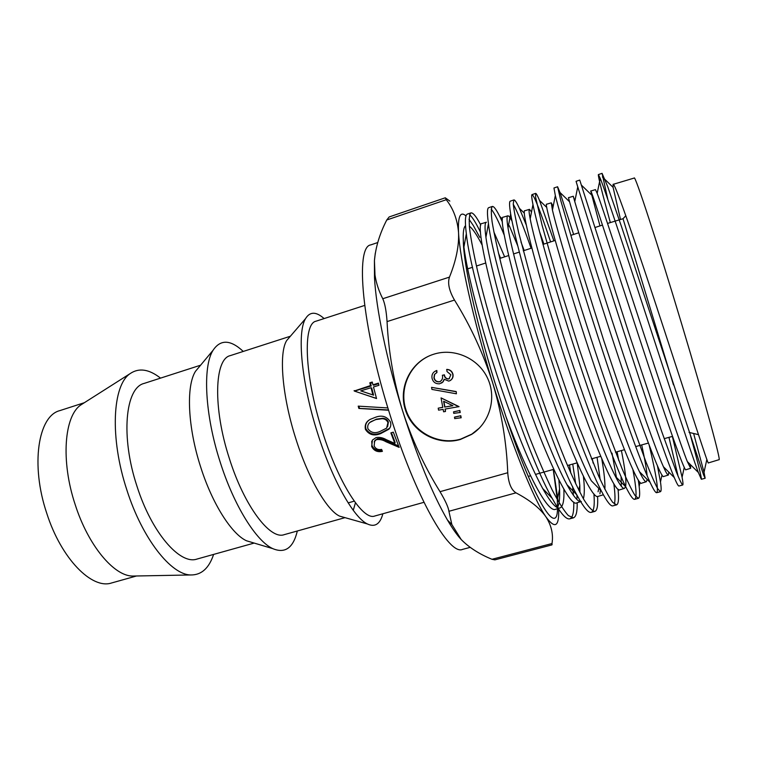 <?xml version="1.0" encoding="UTF-8"?>
<svg xmlns="http://www.w3.org/2000/svg" width="757" height="757" viewBox="0 0 757 757"><rect width="100%" height="100%" fill="white"/><g stroke="black" fill="none" stroke-linecap="round" stroke-linejoin="round"><path stroke-width="1.14" d="M460.37 439.467L471.535 434.442C489.684 423.125 496.98 398.05 487.603 378.254C478.415 358.373 454.389 347.7 433.931 354.153L431.84 354.853C409.963 362.717 397.964 388.511 405.582 410.483C412.896 432.55 438.133 446.034 460.37 439.467M430.317 355.44C409.263 364.193 398.456 389.789 406.424 411.174C414.126 432.663 438.928 445.532 460.748 439.098L471.895 434.092L479.541 427.942M558.647 508.893C559.309 526.777 555.07 529.408 545.92 516.804C551.465 525.538 553.481 534.451 551.995 543.535L551.929 544.898L494.898 559.849L491.984 559.291C479.219 554.048 468.962 547.462 461.202 539.533L451.844 524.516L448.92 511.287C448.352 507.237 445.381 500.708 440.016 491.681C424.204 466.198 411.676 439.069 402.412 410.275C386.685 360.058 376.078 308.553 374.488 277.601L374.431 260.616L375.292 253.179M551.929 544.898L552.137 544.368M423.948 502.317L374.753 516.019C363.029 520.863 338.37 482.928 322.236 430.96C304.428 375.519 302.677 323.466 316.085 321.176L364.666 305.431M382.881 513.748C380.137 524.109 374.97 527.506 367.372 523.958C353.576 517.57 332.058 479.55 317.505 432.89C301.39 382.531 296.839 332.408 305.554 318.621C309.916 311.468 316.104 311.458 324.119 318.574M388.596 410.247L358.865 408.449L358.212 406.14L387.887 407.938M354.238 391.009L370.504 385.559L369.832 382.787L372.264 382.039L372.936 384.811L378.424 383.127L378.964 385.294L373.475 386.978L376.541 398.542L354.238 391.009M470.163 547.368L462.518 549.402C449.242 555.78 415.338 496.791 389.77 414.06C361.714 325.434 355.005 246.432 370.826 244.88L377.734 242.552M673.465 384.859L623.02 218.726L607.53 223.438M135.229 576.011L132.541 576.058C113.91 576.02 88.228 545.504 75.217 504.701C60.588 460.994 64.222 415.754 80.99 404.844L83.251 403.405M136.525 575.982L111.695 582.937C92.042 589.769 61.222 558.789 46.745 513.246C30.356 464.807 38.172 415.877 59.812 410.625L84.349 402.705M213.616 554.417C209.017 568.233 201.419 575.074 190.84 574.96C171.11 574.951 142.307 538.662 126.883 490.044C109.595 437.934 112.415 385.048 130.204 373.57C138.957 367.628 149.072 369.151 160.531 378.122M254.163 543.072L197.019 559.054C180.071 565.176 151.637 532.71 136.96 486.183C120.477 436.647 125.321 387.707 144.142 383.411L200.605 365.196M252.573 542.599L246.536 540.791C231.718 534.168 212.339 503.897 200.681 467.06C187.698 427.213 186.004 386.032 195.505 371.299L199.545 366.464M297.331 530.988C293.29 547.926 285.086 553.802 272.738 548.617C256.254 541.16 233.922 505.6 220.183 462.073C204.882 414.968 202.507 366.748 213.029 350.321C220.467 339.174 230.544 339.543 243.262 351.437M345.022 517.646L284.168 534.669C270.098 540.025 244.227 506.007 229.343 458.458C212.783 407.805 214.458 358.894 230.26 355.629L290.395 336.231M344.331 517.457L339.571 516.113C326.92 510.35 308.118 477.998 295.769 438.53C282.106 395.958 278.671 353.084 286.695 340.518L289.931 336.761M613.085 184.367C614.192 180.308 637.574 248.495 664.457 330.61C689.495 406.963 708.42 465.896 708.325 462.934L719.027 459.688C721.374 461.931 705.202 402.336 682.076 325.302C657.35 242.685 634.83 174.11 634.224 178.046L613.085 184.367L613.085 187.32L620.447 219.246M690.63 468.309L685.918 469.737C684.754 473.049 664.551 414.666 639.428 338.152C612.479 256.121 590.451 187.32 590.734 191.048L595.466 189.629L597.159 193.338C602.014 205.866 622.32 268.347 644.737 336.553C663.842 394.7 681.073 446.024 687.318 461.571L690.658 468.299L690.412 464.628M590.734 191.048L599.96 225.898M574.866 201.088L573.276 196.262L574.762 201.589C579.114 216.493 598.181 278.254 619.879 344.038C638.397 400.264 655.836 449.876 663.425 466.757C666.037 472.614 667.693 475.377 668.403 475.046L668.791 472.103M668.403 475.046L663.7 476.475C661.287 480.137 639.769 422.075 614.627 345.618C587.555 263.568 566.965 194.388 568.583 197.662L573.267 196.262M553.149 206.481L551.276 202.838L552.43 210.077C556.414 227.441 574.147 287.707 595.239 351.456C613.028 405.345 630.647 453.594 639.457 471.706C642.901 478.84 645.191 482.19 646.346 481.736L647.178 479.446M646.26 481.764L641.681 483.155C638.066 487.243 615.195 429.446 590.034 353.027C562.848 270.911 543.677 201.371 546.62 204.229L551.247 202.848M543.914 244.104L539.542 231.699M531.518 211.998L529.465 209.348C528.755 209.452 528.992 212.613 530.184 218.839C533.78 238.237 550.443 297.435 570.825 358.818C587.962 410.654 605.553 457.181 615.413 476.371C619.822 485 622.85 489.003 624.478 488.369L625.575 486.647M624.383 488.407L619.851 489.779C615.006 494.189 590.924 436.969 565.659 360.37C538.407 278.377 520.561 208.184 524.856 210.73L529.465 209.348M524.185 250.51L520.958 241.909M512.025 221.12C510.095 217.448 508.704 215.679 507.852 215.811C506.707 216.048 506.764 220.079 508.013 227.914C511.344 249.384 526.938 307.049 546.611 366.114C563.066 415.754 580.534 460.635 591.264 480.723L601.38 491.047C588.984 467.23 567.665 410.767 548.305 350.605C528.925 290.433 514.315 235.843 510.672 213.909C509.319 205.734 509.196 201.476 510.303 201.154L513.871 199.952C514.864 199.734 516.709 202.535 519.397 208.336L526.333 225.113M602.676 494.983L598.219 496.337C592.163 501.153 566.728 444.066 541.492 367.647C514.098 285.503 497.69 215.13 503.282 217.174L507.852 215.811M507.427 223.892L509.272 225.7L517.731 245.807M504.635 256.86L493.857 231.907M486.429 222.217C484.773 222.567 484.603 227.602 485.928 237.301C489.031 260.54 503.623 316.483 522.614 373.343C538.303 420.589 555.553 463.88 567.021 484.764C573.702 496.923 578.471 502.487 581.31 501.465L576.768 502.847C569.557 508.023 542.911 451.56 517.533 374.866C490.025 292.685 475.008 221.933 481.897 223.57L486.335 222.236M498.447 253.037L500.509 258.194M647.103 475.633C646.563 469.141 644.756 458.903 641.699 444.917M625.604 486.496C626.531 481.244 625.131 469.264 621.412 450.557M617.116 451.74L618.734 460.521M621.09 477.175L621.317 486.278M604.881 489.287C605.231 482.966 604.2 472.822 601.787 458.874M597.065 457.313L600.131 479.351M600.509 489.334L599.932 493.801M583.373 498.731C584.603 494.652 584.622 487.186 583.42 476.333M577.241 463.076L579.796 485.341L579.938 492.419M560.01 507.928L555.506 509.3C548.2 512.981 528.055 476.673 505.96 416.691L494.633 381.765C476.238 322.321 463.539 263.815 463.341 241.351L463.937 247.037C466.899 271.962 480.619 326.172 498.816 380.506C514.902 428.197 529.522 464.183 542.665 488.454C550.651 502.676 556.433 509.168 560.01 507.928C563.047 506.632 564.334 500.386 563.87 489.173M558.903 479.976L559.555 489.041C559.972 498.38 559.262 504.588 557.417 507.654M446.63 369.492C449.904 369.662 451.957 371.318 452.79 374.469C453.206 377.27 452.213 379.371 449.819 380.752L448.712 381.093L444.179 379.229L442.921 381.888L439.628 383.79C435.559 384.017 433.013 382.124 432.01 378.103C431.537 374.573 432.938 372.113 436.202 370.712L436.95 372.51L434.452 374.469L433.931 377.8C434.565 380.62 436.297 381.963 439.117 381.85L440.006 381.594C442.258 380.146 443.044 378.036 442.372 375.264L444.189 374.952C444.567 377.506 445.949 378.86 448.343 379.02L449.043 378.803L450.86 374.8L446.999 371.526L446.829 369.388C450.103 369.558 452.156 371.214 452.989 374.355C453.396 376.967 452.525 378.992 450.396 380.449M444.321 379.38L443.129 381.765L441.549 383.08M435.672 370.949L436.817 370.447L436.95 372.51M436.647 372.652L434.66 374.355L434.149 377.677C434.783 380.497 436.515 381.85 439.325 381.727L440.489 381.339M442.372 375.264L444.397 374.838C444.775 377.383 446.157 378.746 448.541 378.897L449.421 378.604M456.225 391.568L456.405 393.791L431.935 389.42L431.556 387.357L456.225 391.568L456.405 393.791M441.066 397.898L459.035 406.623L445.05 409.073L445.485 411.477L443.593 411.789L443.157 409.386L438.568 410.152L438.208 408.174L442.798 407.408L441.066 397.898L458.846 406.774M445.277 409.035L445.485 411.477M438.208 408.174L442.779 407.294M453.67 411.808L459.849 410.474L460.218 412.48L453.727 413.369L453.67 411.808M454.626 417.06L460.805 415.735L461.164 417.732L454.673 418.612L454.626 417.06M553.405 469.435L558.136 501.162M449.838 201.097L445.286 197.795L446.252 199.716C453.367 208.733 457.465 219.691 458.543 232.607C459.149 245.732 456.13 260.569 449.469 277.109C447.463 283.137 449.138 290.792 454.493 300.065C470.665 326.068 483.439 353.784 492.798 383.231C501.617 412.858 506.594 442.694 507.748 472.737C508.477 483.146 511.23 489.845 515.99 492.845C529.928 500.197 539.902 508.184 545.92 516.804C533.799 499.525 511.95 445.655 492.798 383.231C473.532 320.94 459.821 259.178 458.543 232.607C457.805 216.398 460.294 210.843 466 215.934M469.018 219.237L473.343 225.567L479.806 237.357M461.562 539.921L461.202 539.533C457.086 535.114 452.516 528.632 447.501 520.097C432.398 493.933 417.362 457.323 402.412 410.275C393.649 381.301 388.53 351.731 387.054 321.593C386.335 311.032 384.906 303.415 382.768 298.741C378.822 291.029 376.229 283.118 374.989 275.018L374.431 260.616C375.614 247.179 379.721 233.639 386.751 219.994L389.164 216.947L445.286 197.795M482.124 245.05C476.986 235.03 472.718 228.728 469.321 226.144M465.517 225.7C463.625 227.261 462.896 232.475 463.341 241.351M557.521 507.483L557.313 499.696L553.235 469.482M505.96 416.691C534.262 501.465 557.398 537.12 557.483 508.695M355.44 502.79L353.254 510.313M380.667 433.591C374.09 436.269 369.019 434.878 365.442 429.408C364.524 424.828 366.199 421.45 370.447 419.274L375.188 417.391C381.793 414.798 386.874 416.331 390.432 421.98C391.265 424.734 390.744 427.156 388.88 429.238L380.667 433.591L381.045 432.843C374.469 435.502 369.425 434.177 365.905 428.85C364.988 425.254 366.085 422.311 369.208 420.021M377.052 439.58C380.099 439.268 383.061 439.978 385.947 441.728L399.157 447.387L393.318 432.162L390.867 432.89L394.851 443.432L386.344 439.694C382.976 437.726 379.569 437.016 376.106 437.574L372.453 440.035L371.668 446.498C373.873 450.784 377.45 452.402 382.399 451.342L381.613 449.403C378.112 450.093 375.614 448.929 374.128 445.892L374.639 441.274L377.402 438.719L374.942 440.442L374.223 441.984M689.665 432.54C697.793 462.016 701.692 477.591 701.351 479.276L698.342 472.463C691.576 454.446 670.655 390.48 647.86 320.571C625.055 250.652 605.581 191.549 600.263 178.378L598.371 174.583C598.03 176.39 602.014 192.373 610.322 222.53M668.951 437.347L678.149 476.456M672.348 436.401L682.085 477.26C683.022 482.2 683.23 484.783 682.7 485L678.944 486.013C678.31 486.212 676.749 483.392 674.26 477.544C665.838 457.881 644.576 395.684 622.633 328.178C600.689 260.654 582.578 202.45 577.761 186.818L576.068 181.311L577.742 186.913M649.213 445.267C656.215 474.781 658.713 490.593 656.726 492.684C655.657 493.006 653.442 489.561 650.083 482.36C640.167 461.183 618.724 400.822 597.642 335.72C576.541 270.609 559.688 213.446 555.335 195.533L553.954 187.982L557.587 186.761L560.038 192.524L573.626 234.452M632.918 469.69C636.372 488.142 636.968 498.021 634.707 499.308C633.126 499.771 630.155 495.627 625.793 486.874C614.552 464.315 593.091 405.847 572.86 343.195C552.619 280.525 536.931 224.564 532.966 204.551C531.688 198.107 531.376 194.786 532.029 194.596C534.253 195.628 540.441 211.402 550.613 241.928M613.842 483.761C615.186 493.952 615.346 500.708 614.334 504.048M618.024 489.183L618.166 490.631C618.971 499.44 618.422 504.19 616.529 504.891L612.877 505.865C610.7 506.499 606.877 501.56 601.38 491.047M513.274 204.267C517.362 211.402 523.305 226.069 531.092 248.268M593.923 493.876C594.803 505.203 593.904 511.372 591.226 512.375C588.388 513.189 583.6 507.37 576.853 494.898C549.535 447.094 493.223 268.148 488.464 223.627C487.025 213.474 487.129 208.147 488.757 207.655L492.296 206.462C493.772 206.122 496.242 209.424 499.705 216.351L502.393 221.99M491.179 209.064C494.293 212.783 498.636 221.441 504.2 235.03M569.482 464.978L570.797 473.125M572.604 486.543L573.437 495.286M573.768 502.118C574.024 512.243 572.689 517.807 569.766 518.819C566.16 519.851 560.294 513.019 552.175 498.352C523.163 448.371 470.835 281.689 466.331 233.714C464.798 221.328 465.158 214.789 467.391 214.089L470.901 212.916C472.936 212.443 476.106 216.284 480.421 224.432L480.771 225.084M469.567 214.761C472.302 216.966 475.945 222.795 480.487 232.248M693.62 433.487L704.029 472.264L705.146 478.263L703.603 474.999L621.8 227.479L607.72 186.648L602.07 173.344L607.843 199.498M682.7 485C681.678 484.243 679.54 479.853 676.294 471.819L661.561 431.102L628.849 333.156L579.739 180.081L576.068 181.311M657.473 465.896L660.473 481.982C661.381 488.095 661.372 491.34 660.445 491.69L657.719 488.748C654.871 483.439 650.944 474.488 645.939 461.893L626.824 409.3L603.802 340.678L572.898 242.287L560.852 200.832L557.587 186.761M638.283 479.976L639.163 486.439C640.025 493.848 639.769 497.803 638.397 498.324L635.076 495.542C631.84 490.347 627.544 481.509 622.197 469.009L602.288 416.681L578.982 348.173L557.398 279.172L542.144 225.501L535.596 197.142L535.634 193.385C536.221 193.272 537.508 195.618 539.514 200.406L553.887 240.858M612.016 453.159L616.7 478.85M616.529 504.891L612.621 502.269C608.997 497.179 604.341 488.435 598.645 476.039L577.951 423.948L554.37 355.563L533.108 286.496L518.677 232.598C515.668 219.426 513.861 209.859 513.246 203.888L513.871 199.952M592.286 458.638L593.1 463.076M597.576 496.422C598.087 505.591 597.178 510.578 594.851 511.401C592.258 511.07 588.577 507.105 583.817 499.506C578.462 489.76 572.245 476.579 565.176 459.953C553.831 432.067 542.097 399.724 529.995 362.934C518.167 326.049 508.553 293.091 501.134 264.042C496.895 246.593 493.876 232.475 492.088 221.678C491.019 212.991 491.085 207.92 492.296 206.462M572.737 464.069L575.717 483.884M576.834 494.86L577.052 498.191M577.203 502.714C577.354 511.893 576.068 516.946 573.361 517.864L568.308 515.555C563.918 510.672 558.543 502.137 552.175 489.94C545.324 475.708 537.905 458.515 529.919 438.35C521.781 416.87 513.738 394.151 505.808 370.192C494.028 333.317 484.631 300.302 477.62 271.148C473.674 253.614 470.977 239.401 469.558 228.491C468.857 219.691 469.312 214.496 470.901 212.916M485.644 235.181L486.126 236.25M553.367 469.444L554.096 474.204M381.992 450.339C377.327 451.096 373.996 449.497 371.98 445.523L371.744 441.199M371.668 446.498L371.98 445.523M394.851 443.432L395.088 442.381L391.435 432.72M398.56 445.901L386.24 440.773C383.383 439.079 380.43 438.398 377.402 438.719M385.947 441.728L386.24 440.773M365.442 429.408L365.905 428.85M390.158 427.374L389.316 428.471L381.045 432.843M387.603 426.759L388.388 422.084C387.3 419.633 385.379 418.356 382.635 418.271L376.371 419.17L370.059 422.349M388.388 422.084L387.963 422.633C386.855 420.116 384.916 418.801 382.153 418.697L375.869 419.567L371.204 421.545C368.394 423.097 367.277 425.453 367.845 428.623C370.769 432.739 374.791 433.695 379.91 431.499L386.609 428.14L387.963 422.633M382.635 418.271L382.153 418.697M376.371 419.17L375.869 419.567M388.502 409.953L359.499 408.411L358.865 406.178M358.865 408.449L359.499 408.411M354.134 390.574L354.882 390.981L371.223 385.975L370.561 383.269L372.425 382.701M370.504 385.559L371.223 385.975M369.832 382.787L370.561 383.269M372.936 384.811L373.646 385.228L378.566 383.723M376.503 398.4L366.322 395.088M360.748 390.867L373.58 395.154L371.744 388.086L371.034 387.726L360.748 390.867L370.4 394.123M372.917 394.965L371.034 387.726M454.427 417.221L460.805 415.735M460.616 415.896L460.975 417.892M453.471 411.959L459.849 410.474M459.66 410.635L460.029 412.631M444.69 407.086L452.932 405.714L443.621 401.238L444.69 407.086L452.752 405.629M443.876 401.361L444.889 406.944M431.556 387.357L456.026 391.7M491.984 559.291L551.995 543.535M515.99 492.845L448.92 511.287M454.493 300.065L387.054 321.593M440.016 491.681L507.748 472.737M446.252 199.716L386.751 219.994M382.768 298.741L449.469 277.109M689.05 432.398L698.484 434.65M672.509 436.363L664.192 438.672M648.389 443.063L635.681 446.592M624.449 449.705L615.46 452.203M600.698 456.301L591.387 458.893M577.137 462.849L567.513 465.517M553.755 469.34L535.473 474.421M530.562 475.784L528.263 476.418M354.248 501.162L348.163 502.875M80.99 404.844L130.204 373.57M195.505 371.299L213.029 350.321M286.695 340.518L305.554 318.621M447.501 520.097L451.844 524.516M339.571 516.113L367.372 523.958M246.536 540.791L272.738 548.617M132.541 576.058L190.84 574.96M602.468 225.084L594.898 227.545M578.736 232.787L570.816 235.361M555.193 240.433L542.987 244.397M531.84 248.022L523.248 250.813M519.33 252.081L513.577 253.955M508.666 255.544L499.752 258.44M485.663 263.02L476.437 266.019M472.586 267.268L467.684 268.858M623.02 218.726L625.812 215.736M374.488 277.601L374.989 275.018M698.342 472.463L687.328 461.571M600.263 178.378L597.169 193.338M674.26 477.544L663.425 466.757M577.761 186.818L574.762 201.589M650.083 482.36L639.457 471.706M555.335 195.533L552.43 210.077M625.793 486.874L615.413 476.371M532.966 204.551L530.184 218.839M510.672 213.909L508.013 227.914M576.853 494.898L567.021 484.764M488.464 223.627L485.928 237.301M552.175 498.352L542.665 488.454M466.331 233.714L463.937 247.037M701.351 479.276L705.146 478.263M598.371 174.583L602.07 173.344M656.726 492.684L660.445 491.69M634.707 499.308L638.397 498.324M532.029 194.596L535.634 193.385M591.226 512.375L594.851 511.401M569.766 518.819L573.361 517.864M704.029 472.264L706.849 459.433M602.392 176.977L613.085 187.32M682.085 477.26L684.271 467.343M581.433 185.143L591.501 194.88M660.473 481.982L662.006 474.98M560.038 192.524L569.557 201.75M639.163 486.439L640.062 482.351M539.514 200.406L546.772 207.456M618.166 490.631L618.422 489.467M519.397 208.336L524.402 213.2M598.058 491.766L598.787 488.397M499.705 216.351L502.421 219M578.774 490.129L579.796 485.341M557.313 499.696L559.555 489.041M374.942 440.442L374.639 441.274M389.316 428.471L388.88 429.238"/></g></svg>
